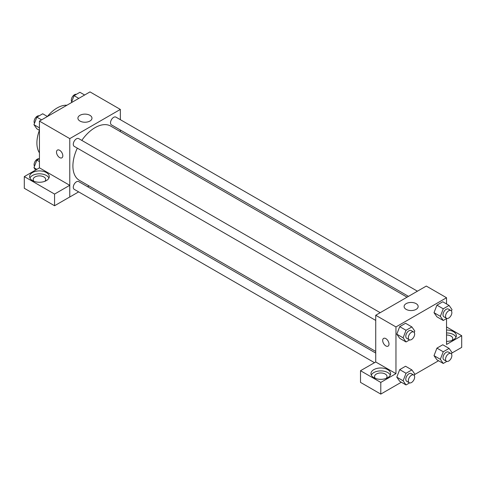 <?xml version="1.0" encoding="UTF-8"?>
<svg xmlns="http://www.w3.org/2000/svg" width="486" height="486" viewBox="0 0 486 486"><rect width="100%" height="100%" fill="white"/><g stroke="black" fill="none" stroke-linecap="round" stroke-linejoin="round"><path stroke-width="0.73" d="M39.433 152.847A28.607 16.518 -60 0 1 39.409 130.297M47.385 116.482A28.607 16.518 -60 0 1 66.922 105.231M39.433 167.864L39.433 121.105L90.001 91.903L120.346 109.423L120.346 119.678M120.346 129.999L120.346 131.645M79.971 115.31A7.029 4.058 180 0 1 87.638 114.435A7.029 4.058 180 0 1 91.976 118.183A7.029 4.058 180 0 1 84.947 122.241A7.029 4.058 180 0 1 77.912 118.183A7.029 4.058 180 0 1 79.971 115.31M78.653 191.885L69.771 197.012L69.771 138.619L39.433 121.105M69.771 138.619L120.346 109.423M57.427 150.077A4.471 2.582 -120 0 0 56.741 153.655A4.471 2.582 -120 0 0 59.663 157.598A4.471 2.582 60 0 1 56.741 153.661A4.471 2.582 60 0 1 57.427 150.077A4.471 2.582 60 0 1 61.892 152.659A4.471 2.582 60 0 1 61.892 157.816A4.471 2.582 60 0 1 59.657 157.598A4.471 2.582 -120 0 0 61.898 157.816M69.735 185.312L39.469 167.84L24.3 176.6L54.56 194.072L69.735 185.312L69.771 197.012M32.477 172.56A9.835 5.68 180 0 1 43.193 171.333A9.835 5.68 180 0 1 49.262 176.576A9.835 5.68 180 0 1 39.433 182.256A9.835 5.68 180 0 1 29.597 176.576A9.835 5.68 180 0 1 32.477 172.56M48.934 178.034A9.835 5.68 0 0 0 41.984 174.012A9.835 5.68 0 0 0 32.477 175.482A9.835 5.68 0 0 0 29.925 178.034M34.032 181.321A6.257 3.615 180 0 1 33.176 179.498A6.257 3.615 180 0 1 37.033 176.157A6.257 3.615 180 0 1 43.855 176.94A6.257 3.615 180 0 1 45.69 179.498A6.257 3.615 180 0 1 44.834 181.321M54.56 194.072L54.56 205.748L69.735 196.994M24.3 176.6L24.3 188.276L54.56 205.748M89.017 185.901L87.595 186.727M380.198 312.68L78.683 138.601A4.471 2.582 120 0 0 74.212 141.183A4.471 2.582 120 0 0 74.212 146.347L375.727 320.426M375.727 353.079L78.683 181.582A4.471 2.582 120 0 0 75.239 182.779A4.471 2.582 120 0 0 73.289 187.28A4.471 2.582 120 0 0 74.212 189.321L374.457 362.665M417.419 291.193L115.905 117.114A4.471 2.582 120 0 0 112.46 118.311A4.471 2.582 120 0 0 110.51 122.812A4.471 2.582 120 0 0 111.434 124.859L408.477 296.357M407.055 297.177L110.723 126.093A31.323 18.085 120 0 0 81.794 140.399M77.323 148.139A31.323 18.085 120 0 0 72.906 166.005A31.323 18.085 120 0 0 79.394 180.349L375.727 351.433M375.727 361.979L360.515 370.715L380.787 382.415L395.956 373.655L375.727 361.979L375.727 315.262L426.301 286.066L446.531 297.742L446.531 303.95M360.515 370.715L360.515 382.391L380.787 394.097L401.333 382.233M414.588 374.578L438.554 360.746M451.81 353.091L461.7 347.381L461.7 335.698L446.531 344.459L446.531 318.591M446.531 335.006A6.257 3.615 180 0 1 450.953 336.063A6.257 3.615 180 0 1 452.788 338.62A6.257 3.615 180 0 1 451.931 340.443M456.032 337.163A9.835 5.68 0 0 0 446.531 332.94M446.531 330.024A9.835 5.68 180 0 1 456.36 335.698A9.835 5.68 180 0 1 446.531 341.379M375.386 378.4A6.257 3.615 180 0 1 374.53 376.577A6.257 3.615 180 0 1 380.787 372.962A6.257 3.615 180 0 1 387.044 376.577A6.257 3.615 180 0 1 386.188 378.4M390.288 375.119A9.835 5.68 0 0 0 383.339 371.091A9.835 5.68 0 0 0 373.831 372.562A9.835 5.68 0 0 0 371.286 375.119M373.831 369.639A9.835 5.68 180 0 1 384.548 368.412A9.835 5.68 180 0 1 390.623 373.655A9.835 5.68 180 0 1 380.787 379.335A9.835 5.68 180 0 1 370.952 373.655A9.835 5.68 180 0 1 373.831 369.639M380.787 382.415L380.787 394.097M446.531 326.944L461.7 335.698M446.804 361.408L443.256 363.461L440.334 359.306L443.256 351.779L436.932 348.128L442.77 344.762L436.932 348.128L434.016 355.655L436.932 359.81L434.01 355.667M446.804 318.427L443.256 320.481L436.932 316.829L434.01 312.686M443.256 320.481L440.334 316.325L443.256 308.804L436.932 305.153L442.77 301.782L436.932 305.153L434.016 312.68L436.932 316.829M409.589 339.921L406.035 341.968L399.711 338.323L396.789 334.174M406.035 341.968L403.113 337.819L406.035 330.292L399.711 326.641L405.555 323.269L399.711 326.641L396.795 334.168L399.711 338.323M409.589 382.895L406.035 384.948L403.113 380.793L406.035 373.272L399.711 369.621L405.555 366.25L399.711 369.621L396.795 377.142L399.711 381.297L396.789 377.154M395.956 373.655L395.956 326.938L446.531 297.742M416.101 303.635A7.029 4.058 180 0 1 418.16 306.502A7.029 4.058 180 0 1 411.132 310.56A7.029 4.058 180 0 1 404.097 306.502A7.029 4.058 180 0 1 408.44 302.754A7.029 4.058 180 0 1 416.101 303.635M395.956 326.938L375.727 315.262M383.612 338.396A4.471 2.582 -120 0 0 382.925 341.98A4.471 2.582 -120 0 0 385.848 345.917A4.471 2.582 60 0 1 382.925 341.98A4.471 2.582 60 0 1 383.606 338.396A4.471 2.582 60 0 1 388.077 340.978A4.471 2.582 60 0 1 388.077 346.141A4.471 2.582 60 0 1 385.841 345.917A4.471 2.582 -120 0 0 388.083 346.141M406.035 330.292L411.873 326.92L414.795 331.075L414.236 332.515M413.72 332.035L411.186 330.571A4.471 2.582 120 0 0 407.742 331.774A4.471 2.582 120 0 0 405.792 336.269A4.471 2.582 120 0 0 406.721 338.317L409.248 339.775A4.471 2.582 120 0 0 413.72 337.193A4.471 2.582 120 0 0 413.72 332.035A4.471 2.582 120 0 0 410.275 333.232A4.471 2.582 120 0 0 408.325 337.727A4.471 2.582 120 0 0 409.248 339.775M403.113 337.819L396.795 334.168M411.873 326.92L405.555 323.269M443.256 308.804L449.094 305.433L452.016 309.582L451.451 311.028M450.941 310.542L448.408 309.084A4.471 2.582 120 0 0 444.963 310.281A4.471 2.582 120 0 0 443.013 314.782A4.471 2.582 120 0 0 443.937 316.829L446.47 318.287A4.471 2.582 120 0 0 450.941 315.706A4.471 2.582 120 0 0 450.941 310.542A4.471 2.582 120 0 0 447.497 311.745A4.471 2.582 120 0 0 445.541 316.24A4.471 2.582 120 0 0 446.47 318.287M440.334 316.325L434.016 312.68M449.094 305.433L442.77 301.782M406.035 373.272L411.873 369.901L414.795 374.05L414.236 375.496M413.72 375.01L411.186 373.552A4.471 2.582 120 0 0 407.742 374.749A4.471 2.582 120 0 0 405.792 379.25A4.471 2.582 120 0 0 406.721 381.291L409.248 382.755A4.471 2.582 120 0 0 413.72 380.173A4.471 2.582 120 0 0 413.72 375.01A4.471 2.582 120 0 0 410.275 376.207A4.471 2.582 120 0 0 408.325 380.708A4.471 2.582 120 0 0 409.248 382.755M406.035 384.948L399.711 381.297M403.113 380.793L396.795 377.142M411.873 369.901L405.555 366.25M443.256 351.779L449.094 348.407L452.016 352.563L451.451 354.008M450.941 353.522L448.408 352.064A4.471 2.582 120 0 0 444.963 353.261A4.471 2.582 120 0 0 443.013 357.757A4.471 2.582 120 0 0 443.937 359.804L446.47 361.268A4.471 2.582 120 0 0 450.941 358.686A4.471 2.582 120 0 0 450.941 353.522A4.471 2.582 120 0 0 447.497 354.719A4.471 2.582 120 0 0 445.541 359.221A4.471 2.582 120 0 0 446.47 361.268M443.256 363.461L436.932 359.81M440.334 359.306L434.016 355.655M449.094 348.407L442.77 344.762M39.433 130.315L36.863 128.833L33.947 124.677L36.863 117.15L42.707 113.779L47.409 116.494M39.433 127.842L33.947 124.677M41.571 119.866L36.863 117.15M39.153 115.832A4.471 2.582 120 0 0 35.843 117.399A4.471 2.582 120 0 0 34.093 121.67A4.471 2.582 120 0 0 34.506 123.231M71.369 102.661L74.085 95.663L79.923 92.291L84.631 95.007M78.787 98.379L74.085 95.663M76.375 94.345A4.471 2.582 120 0 0 73.064 95.912A4.471 2.582 120 0 0 71.314 100.183A4.471 2.582 120 0 0 71.728 101.744M35.636 170.057L33.947 167.658L36.863 160.131L39.433 158.649M36.869 169.347L33.947 167.658M39.433 161.613L36.863 160.131M39.153 158.813A4.471 2.582 120 0 0 35.843 160.38A4.471 2.582 120 0 0 34.093 164.651A4.471 2.582 120 0 0 34.506 166.212"/></g></svg>
